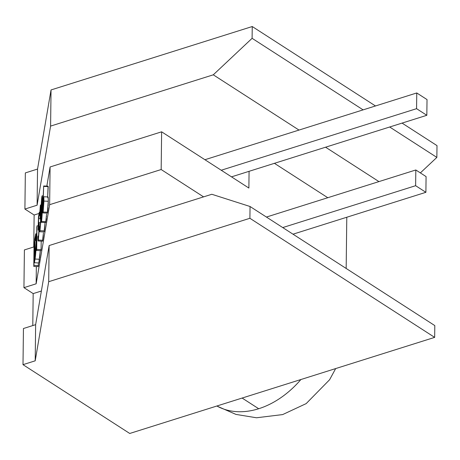 <?xml version="1.0" encoding="UTF-8"?>
<svg xmlns="http://www.w3.org/2000/svg" width="460" height="460" viewBox="0 0 460 460"><rect width="100%" height="100%" fill="white"/><g stroke="black" fill="none" stroke-linecap="round" stroke-linejoin="round"><path stroke-width="0.69" d="M36.139 283.803L36.346 266.547L36.139 283.803L23.943 287.649L24.403 249.924L34.023 246.893L24.403 249.924L23.943 287.649L33.178 293.601L32.786 325.571L33.178 293.601L23.943 287.649L36.139 283.803L49.634 204.683L161.167 169.533L203.584 196.874L161.167 169.533L161.627 131.813L161.167 169.533L49.634 204.683L36.139 283.803M46.828 186.11L50.094 166.963L49.634 204.683L50.094 166.963L161.627 131.813L50.094 166.963L46.828 186.11M38.364 265.558L38.398 262.93L38.364 265.558L33.971 265.357L33.787 266.432L34.258 241.782L33.971 265.357L38.364 265.558L38.186 266.627L33.787 266.432L38.186 266.627L38.364 265.558M36.714 233.749L35.753 233.812L34.701 239.177L34.414 262.752L38.812 262.947L39.445 259.239L35.046 259.043L36.133 245.738L36.162 235.508L35.753 233.812L34.701 239.177L34.414 262.752L35.046 259.043L34.414 262.752L38.812 262.947L40.313 250.654M39.646 257.933L40.313 250.671M47.144 212.744L47.328 213.106L47.437 212.819M43.16 212.037L47.558 212.232L43.16 212.037L43.872 202.061L43.775 197.144L43.596 196.776L43.487 197.064L43.154 199.105L43.683 185.966L42.745 212.549L42.929 212.905L43.16 212.037L42.883 212.934L47.282 213.13L48.283 201.273L43.89 201.077L43.16 212.037C42.786 213.86 42.613 212.675 42.63 208.483L43.683 185.966L48.081 186.162L43.683 185.966L43.154 199.105L43.637 196.754L48.035 196.949M47.685 211.381L48.035 207.529M48.122 206.126L48.271 202.25M48.288 199.973L48.271 198.783M48.219 197.8L47.989 196.972M47.673 196.932L48.081 186.162L48.208 186.616L43.809 186.421L48.208 186.616L47.673 196.932M45.666 222.513L45.873 222.071M41.55 221.478C41.055 222.916 40.877 220.121 41.02 213.089C41.043 206.747 41.319 201.284 41.854 196.69C42.354 195.184 42.538 197.938 42.406 204.964L42.722 204.976L42.406 204.964C42.377 211.381 42.09 216.884 41.55 221.478L45.948 221.674L41.55 221.478L42.377 207.075L42.061 195.874L41.239 204.315L41.158 221.99L41.4 222.151L41.55 221.478L41.291 222.329L45.689 222.525L46.575 214.026M46.126 220.357L46.316 218.293M46.408 217.005L46.454 216.315M43.987 231.863L44.379 230.874M44.269 231.437L44.379 230.886L39.98 230.684L39.663 231.765L44.062 231.961L45.08 222.496L44.511 229.988M42.377 240.85L42.55 241.149L42.774 240.269L38.375 240.074L38.105 240.988L42.504 241.189L43.43 232.863M42.895 239.487L42.941 239.16M43.033 238.337L43.315 234.91M41.089 249.607L41.193 241.126L41.089 249.607L36.691 249.406L36.507 250.481L36.978 225.831L36.691 249.406L41.089 249.607L40.905 250.677L36.507 250.481L40.905 250.677L41.089 249.607M129.743 433.469L434.66 337.375L434.803 325.588L250.05 206.5L211.824 194.275L49.134 245.548L48.697 281.704L249.906 218.287L250.05 206.5L249.906 218.287L48.697 281.704L35.196 360.818L23 364.665L23.443 328.515L35.638 324.668L35.196 360.818L35.638 324.668L49.134 245.548L48.697 281.704L35.196 360.818L23 364.665L23.443 328.515L35.638 324.668L49.134 245.548L211.824 194.275L250.05 206.5L434.803 325.588L434.66 337.375L249.906 218.287L434.66 337.375L129.743 433.469L23 364.665L129.743 433.469M346.167 268.456L346.788 217.241L346.167 268.456M420.365 172.908L436.856 157.406L437 145.619L402.063 123.096L437 145.619L436.856 157.406L389.683 127L436.856 157.406L420.365 172.908M33.747 246.98L34.138 215.01L39.088 213.452L34.138 215.01L24.903 209.058L25.34 172.908L37.542 169.061L37.099 205.212L24.903 209.058L25.34 172.908L37.542 169.061L51.037 89.941L50.594 126.092L213.285 74.819L252.103 38.318L252.247 26.53L51.037 89.941L50.594 126.092L37.099 205.212L37.542 169.061L51.037 89.941L252.247 26.53L252.103 38.318L213.285 74.819L50.594 126.092L37.099 205.212L24.903 209.058L34.138 215.01L33.747 246.98M249.078 171.315L248.871 188.048L161.627 131.813L248.871 188.048L249.078 171.315M41.377 291.019L33.178 293.601L41.377 291.019M327.784 197.719L274.419 163.323L327.784 197.719M378.942 181.596L325.577 147.206L378.942 181.596M299 130.071L213.285 74.819L299 130.071M363.107 109.865L252.103 38.318L363.107 109.865M375.486 105.967L252.247 26.53L375.486 105.967M42.814 207.494L43.464 199.605L43.522 206.465L43.039 210.214L42.809 208.403L42.814 207.494L43.441 207.523L42.814 207.494C42.814 210.237 42.941 210.927 43.2 209.559L43.7 202.279C43.7 199.513 43.568 198.846 43.297 200.284L43.671 200.301L43.297 200.284L42.814 207.494M43.366 197.639C43.734 195.845 43.907 196.989 43.89 201.077L48.283 201.273C48.306 197.185 48.133 196.04 47.765 197.84M43.522 199.548L43.297 200.284M43.004 210.255L43.2 209.559M41.584 219.023L41.337 219.495L41.204 217.919L41.36 205.177L41.831 199.071L42.032 198.519L42.211 200.215L41.584 219.023L42.222 206.028C42.331 200.554 42.205 198.231 41.831 199.071L41.204 212.008L42.084 212.048L41.204 212.008C41.084 217.563 41.21 219.903 41.584 219.023L41.4 219.592M41.854 196.69L42.124 195.822L43.171 195.868M42.153 199.088L41.831 199.071L42.153 199.088M42.015 198.507L41.831 199.071M40.486 207.529L39.606 215.475L40.204 215.504L39.606 215.475L40.29 205.867C40.629 204.044 40.808 204.918 40.808 208.501L41.101 208.512L40.808 208.501L40.509 214.751L40.997 215.475L41.003 218.948L39.98 230.684C39.6 232.685 39.405 231.696 39.382 227.723L39.566 226.653L40.221 226.682L39.566 226.653L39.686 228.971L40.014 228.252L40.595 220.219C40.56 217.08 40.371 216.643 40.026 218.908L40.589 218.937L40.026 218.908L40.624 209.564C40.612 207.362 40.491 206.931 40.261 208.276L40.612 208.288L40.261 208.276L39.79 214.4L40.331 214.429L39.79 214.4L39.606 215.475L40.578 204.941M40.417 217.476L40.026 218.908L40.618 210.082L40.52 207.586L40.261 208.276M40.29 205.867L40.675 205.137L40.796 206.592L40.767 219.736L39.709 231.736L39.382 227.723L39.566 226.653L39.686 228.971L40.014 228.252L40.583 220.892L40.428 217.482L40.026 218.908M39.98 230.684L44.379 230.886M40.509 214.751L41.003 214.762M38.203 238.274L38.019 236.003L37.835 237.078L37.979 240.655L38.157 240.954L38.306 240.448L39.123 230.575L39.083 223.146L38.893 222.697L38.646 223.646C39.042 221.691 39.226 223.008 39.192 227.596L38.375 240.074C38.025 241.828 37.846 240.827 37.835 237.078L38.019 236.003L38.617 236.026L38.019 236.003C38.042 238.349 38.18 238.884 38.416 237.596L39.008 228.58C39.019 225.371 38.876 224.595 38.582 226.262L38.985 226.28L38.582 226.262L38.117 230.103L38.979 230.144L38.117 230.103L38.468 217.091L39.307 212.181L39.732 212.204L39.307 212.181L38.582 218.667L38.398 225.515L38.933 222.669L40.514 222.738M38.836 225.388L38.945 231.098L38.416 237.596M38.375 240.074L42.774 240.275M40.026 218.736L38.582 218.667L40.026 218.736M39.635 214.619L39.278 214.601L39.635 214.619M38.646 223.646L38.582 218.667L39.278 214.601L39.307 212.181L38.468 217.091L38.117 230.103L38.582 226.262M38.232 225.889L36.978 225.831L38.232 225.889M36.794 226.906L36.507 250.481L36.794 226.906M34.862 257.887L34.856 240.517L35.73 236.498L36.058 241.086L35.679 251.39L34.862 257.887L36.047 242.512C36.099 238.067 35.955 236.118 35.615 236.664L35 239.677L36.047 239.723L35 239.677L34.856 240.517L34.862 257.887M35.753 233.812C36.139 233.542 36.3 236.083 36.231 241.442L36.616 241.46L36.231 241.442C36.099 249.257 35.702 255.122 35.046 259.043L39.445 259.239M36.058 240.574L34.856 240.517L36.058 240.574M34.667 241.799L34.258 241.782L34.667 241.799M34.074 242.857L33.787 266.432L34.074 242.857M258.692 408.733L242.121 398.055L258.692 408.733A83.363 60.168 122.8 0 1 216.89 406.007A83.363 60.168 -57.2 0 0 258.692 408.733A83.363 60.168 -57.2 0 0 300.886 379.534A83.363 60.168 122.8 0 1 258.692 408.733M293.008 234.192L425.891 192.309L415.627 185.696L282.745 227.573L415.627 185.696L425.891 192.309L426.081 176.594L415.817 169.976L415.627 185.696L415.817 169.976L426.081 176.594L425.891 192.309L293.008 234.192M266.426 217.057L415.817 169.976L266.426 217.057M204.924 159.718L416.76 92.96L427.024 99.573L416.76 92.96L416.565 108.675L426.828 115.293L427.024 99.573L426.828 115.293L416.565 108.675L221.237 170.234L416.565 108.675L416.76 92.96L204.924 159.718M231.501 176.853L426.828 115.293L231.501 176.853M41.21 204.97L40.583 204.947M216.833 406.025L235.951 414.408L256.49 417.772L282.653 414.581L306.17 403.61L329.596 379.741L335.668 368.575"/></g></svg>
